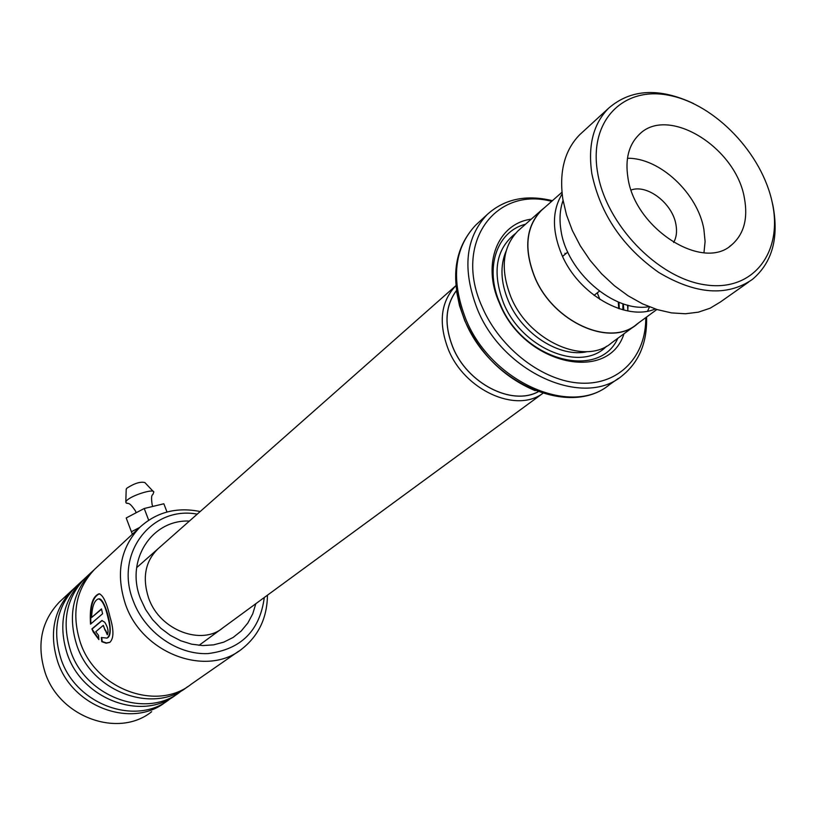 <?xml version="1.0" encoding="UTF-8"?>
<svg xmlns="http://www.w3.org/2000/svg" width="816" height="816" viewBox="0 0 816 816"><rect width="100%" height="100%" fill="white"/><g stroke="black" fill="none" stroke-linecap="round" stroke-linejoin="round"><path stroke-width="1.22" d="M562.132 193.922C552.004 210.518 551.891 230.795 561.796 254.735C578.473 294.515 626.066 321.647 655.258 308.978M543.293 208.743L541.477 210.344C525.943 226.685 523.729 248.962 534.837 277.195C553.166 322.096 610.47 347.616 636.97 324.074L656.86 309.499M538.07 391.762C511.663 406.154 467.242 383.347 452.819 347.137C444.067 324.686 445.271 305.857 456.43 290.649M456.419 290.557C445.22 305.786 444.006 324.646 452.768 347.147C467.211 383.418 511.724 406.246 538.152 391.782M199.033 645.334L542.773 393.383C516.028 413.539 464.345 390.038 448.249 349.238C438.223 322.779 440.762 301.594 455.869 285.692L136.649 567.661M551.647 201.358C494.782 186.191 453.268 243.596 482.123 306.847C499.953 348.636 543.283 381.694 581.288 383.173C619.385 384.897 646.221 356.143 645.752 317.638M646.578 317.036C647.292 342.434 639.163 361.998 622.169 375.748C583.879 408.561 502.748 372.749 477.319 309.08C462.111 269.535 465.324 238.088 486.968 214.751C504.227 199.002 526.034 194.31 552.412 200.685M519.721 229.367L517.905 230.959C502.432 247.207 500.106 269.239 510.928 297.044C528.799 341.272 585.347 366.139 611.765 342.73L634.644 325.961M531.257 219.178C497.852 223.472 481.552 263.578 499.412 303.113C523.699 364.66 608.348 383.591 623.985 333.775M627.851 310.182L627.545 305.113M525.545 224.216C496.658 231.428 484.133 268.229 500.167 303.899C522.393 360.091 598.842 380.909 617.834 338.283M623.801 310.07L623.322 303.868M545.088 207.152L541.375 210.232C525.81 226.603 523.586 248.931 534.725 277.216C553.095 322.208 610.501 347.779 637.061 324.197L638.765 322.759M627.779 310.937L628.034 305.235M622.832 309.815L622.934 303.736M647.567 311.151L649.516 306.887M772.375 203.235C762.358 153.908 715.52 104.581 669.691 95.462C623.761 85.629 588.601 120.38 597.577 172.411C605.839 224.329 657.839 278.378 705.371 284.855C753.035 292.118 783.044 252.644 772.375 203.235M771.559 199.583L772.966 205.632C779.066 238.058 772.201 262.66 752.362 279.449C726.964 296.759 695.783 294.443 658.838 272.503C622.669 247.044 600.352 214.149 591.875 173.818C587.714 145.646 593.283 123.777 608.614 108.212C630.911 88.954 659.277 87.424 693.733 103.632M627.943 177.766C634.838 228.572 702.943 271.81 731.687 244.882C743.886 234.223 748.139 218.698 744.437 198.308C736.185 147.339 667.682 104.978 639.101 134.589C628.759 144.748 625.036 159.14 627.943 177.766M703.973 252.736L705.095 241.444L703.892 229.367C697.792 193.331 659.552 157.58 627.453 158.284M673.639 242.464C676.413 237.517 677.188 231.611 675.974 224.747C672.731 203.684 647.435 183.967 631.135 189.995M649.026 306.694C613.999 312.916 566.314 271.626 560.898 229.826C559.235 218.994 559.949 209.212 563.06 200.471M748.731 282.01L720.446 301.961L710.144 308.193L698.363 312.171L685.379 313.762L671.507 312.895L657.084 309.57L642.508 303.838L628.147 295.82L614.387 285.722L601.596 273.809L590.131 260.396L580.298 245.83L572.342 230.51L566.488 214.843L562.856 199.267C558.96 171.574 564.641 150.001 579.89 134.538L582.318 132.314M197.237 514.141C151.694 505.492 114.128 553.687 133.263 600.974C144.83 632.247 177.398 655.003 207.947 653.585C241.036 649.485 259.825 630.788 264.292 597.506M267.454 595.19C267.148 617.824 258.621 635.756 241.883 648.975C206.897 677.596 142.29 653.81 125.521 604.442C115.535 573.75 120.258 548.077 139.709 527.422C156.468 512.091 176.623 506.797 200.185 511.54M61.465 600.097L59.446 601.973C41.208 621.262 36.455 644.854 45.176 672.741C59.813 717.57 118.82 738.358 151.674 711.685M94.034 569.884L91.249 572.434C72.512 592.283 67.759 616.712 76.969 645.711C92.432 692.345 153.683 714.306 187.415 686.837L187.731 686.603M238.537 651.311L191.301 684.134C157.478 711.685 95.982 689.602 80.427 642.773C71.155 613.652 75.919 589.132 94.697 569.221L96.788 567.293M84.272 578.952L81.539 581.451C62.965 601.127 58.201 625.301 67.259 653.963C82.477 700.046 143.045 721.64 176.511 694.416L176.797 694.202M180.295 691.784C146.737 719.1 85.935 697.374 70.635 651.097C61.516 622.312 66.28 598.057 84.915 578.32L86.975 576.402M74.766 587.785L72.083 590.243C53.642 609.756 48.889 633.675 57.803 662.011C72.767 707.554 132.661 728.8 165.872 701.811L166.127 701.627M169.565 699.241C136.262 726.322 76.133 704.942 61.088 659.216C52.122 630.768 56.875 606.757 75.368 587.183L77.418 585.286M91.902 628.912L93.197 631.921L98.869 639.591L98.542 635.338L95.737 631.747L103.173 625.474L107.284 634.736C108.824 631.553 107.947 627.361 104.672 622.169L101.816 620.558L91.902 628.912L98.818 638.959M91.616 617.508C92.035 606.574 94.299 600.372 98.389 598.893C102.204 599.658 105.509 606.38 108.324 619.058C110.843 629.014 110.415 635.358 107.049 638.092L101.317 637.52L101.776 641.702L106.202 643.202L109.813 642.376C113.832 638.591 113.954 630.289 110.17 617.488C106.712 602.606 102.959 594.711 98.92 593.803C92.188 596.71 89.393 606.829 90.535 624.169L102.581 613.765L101.49 608.909L91.616 617.508L101.551 609.226M103.397 625.444L105.019 630.197M105.458 630.034L107.61 634.369M102.173 620.486L92.351 628.799M101.776 637.735L102.184 641.498L106.427 642.947L109.956 642.284M99.787 593.844L99.409 593.864C92.728 596.751 89.913 606.737 90.943 623.812M99.124 598.893C104.795 597.751 115.219 634.44 107.457 637.877L107.141 638.041M153.163 491.354L144.871 482.562C140.444 481.44 134.416 483.317 126.817 488.203L126.194 489.518M152.153 504.808C150.481 492.782 152.98 495.944 153.275 493.374L153.816 492.048C153.969 488.335 131.417 495.414 126.704 500.575L125.797 501.84L126.062 502.88L127.704 503.329M132.386 534.215L131.396 531.746L139.709 527.422L94.697 569.221M148.665 520.2L144.228 508.501L126.205 517.976L131.396 531.746M144.228 508.501L163.853 503.768L166.994 511.999M599.923 299.462L597.261 292.862M506.083 251.083C499.922 265.761 500.687 282.387 508.358 300.941C522.087 334.101 560.041 358.153 587.377 351.625M515.375 233.58C495.893 249.043 491.966 272.238 503.584 303.164C521.924 348.881 581.329 372.902 606.502 346.259M619.283 308.764L618.967 302.267M478.043 222.972L475.606 225.206C454.033 248.452 450.748 279.684 465.742 318.883C490.814 382 571.312 417.313 609.501 384.642L618.487 378.328M464.651 320.362L459.479 305.582L456.45 290.822M565.682 253.827L564.927 253.276M535.214 390.67C503.543 377.278 480.073 353.96 464.804 320.729M255.836 603.707L252.725 613.867L247.799 623.077L241.199 631.033L233.121 637.459L223.819 642.131L213.578 644.864L202.756 645.568L191.689 644.191L180.764 640.764L170.35 635.389L160.823 628.238L152.5 619.568L145.676 609.664L140.576 598.873C125.011 560.235 151.949 519.292 189.383 521.077M594.058 295.351L599.413 291.179M541.477 210.344L561.969 192.25M618.293 301.991L618.732 308.581M486.968 214.751L475.606 225.206C453.37 249.237 449.738 280.888 464.702 320.137C489.437 382.928 569.792 418.057 609.501 384.642M517.905 230.959L541.375 210.232M562.561 256.418L567.783 252.073M729.494 246.503L731.687 244.882M579.89 134.538L608.614 108.212M157.498 549.301C145.197 561.694 142.219 577.891 148.553 597.883M59.446 601.973L72.083 590.243M75.368 587.183L81.539 581.451M84.915 578.32L91.249 572.434M223.258 627.535C202.48 645.915 160.048 630.88 148.747 598.393M152.857 506.42L152.317 505.216M136.099 512.774L135.558 511.091C128.408 500.483 128.296 504.553 126.062 502.88M126.215 489.049L125.797 501.84"/></g></svg>
